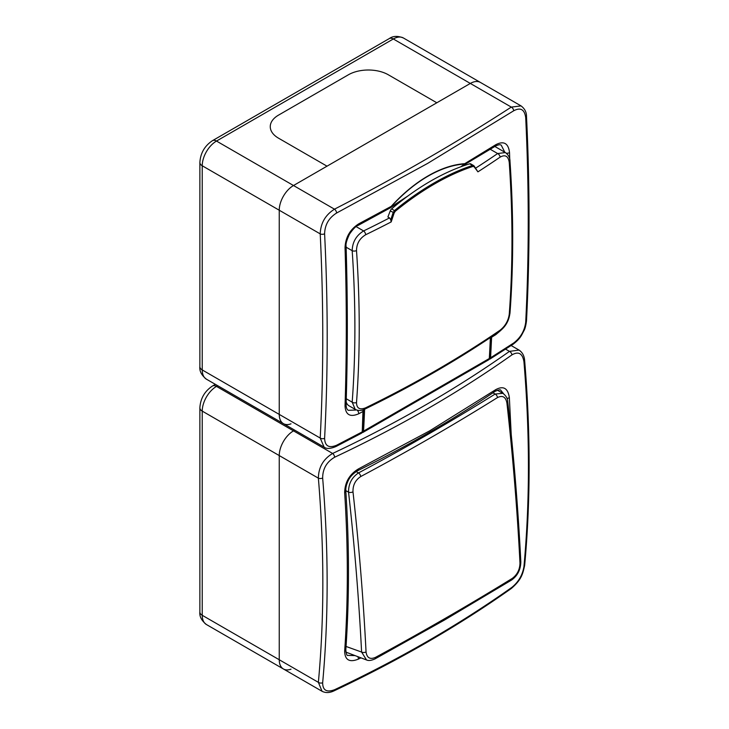 <?xml version="1.0" encoding="UTF-8"?>
<svg xmlns="http://www.w3.org/2000/svg" width="729" height="729" viewBox="0 0 729 729"><rect width="100%" height="100%" fill="white"/><g stroke="black" fill="none" stroke-linecap="round" stroke-linejoin="round"><path stroke-width="1.09" d="M513.708 342.985A3.226 1.977 56.8 0 1 513.061 344.27L489.961 359.069L490.59 357.775L513.708 342.985C520.597 337.7 524.598 330.775 525.709 322.2C529.072 256.016 529.072 187.845 525.709 117.697C524.579 109.441 520.579 107.136 513.708 110.772A3.226 1.977 -123.2 0 0 511.293 107.09L393.323 38.974A8.065 4.656 -120 0 0 389.286 38.573C392.977 35.903 397.679 35.703 403.401 37.981L480.411 82.432A20.166 11.646 120 0 0 470.323 83.434L293.505 185.521A20.166 11.646 120 0 0 279.243 210.225L279.243 414.4A20.166 11.646 120 0 0 283.417 423.631L324.077 447.105L320.213 438.056C323.612 371.981 323.612 303.92 320.213 233.881C320.632 223.165 325.389 214.937 334.474 209.177C396.795 177.12 455.734 143.094 511.293 107.09L521.071 105.915L480.411 82.432A20.166 11.646 120 0 0 470.323 83.434L436.817 102.78L388.329 74.786A28.231 16.302 0 0 0 348.398 74.786L278.524 115.127A28.231 16.302 0 0 0 270.259 126.655A28.231 16.302 0 0 0 278.524 138.182L327.011 166.176L293.505 185.521A20.166 11.646 120 0 0 279.243 210.225L279.243 414.4A20.166 11.646 120 0 0 283.417 423.631A20.166 11.646 120 0 0 291.008 423.822M388.329 74.786L436.817 102.78L327.011 166.176L278.524 138.182A28.231 16.302 180 0 1 270.259 126.655A28.231 16.302 180 0 1 278.524 115.127L348.398 74.786A28.231 16.302 180 0 1 388.329 74.786M474.096 166.75A0.811 0.601 -37 0 0 474.151 166.021L477.923 171.853A1128.528 238.492 -141.2 0 0 474.096 166.75L472.984 166.422C460.446 170.55 447.652 176.382 434.593 183.918C421.535 191.454 408.422 200.575 395.255 211.301L394.189 212.886A1128.528 890.045 95.1 0 1 391.172 221.935L390.735 219.839A1127.727 889.407 -84.9 0 0 393.159 212.558L394.58 210.462C407.793 199.71 420.934 190.561 434.019 183.006C447.114 175.443 459.953 169.593 472.52 165.465L473.613 165.547L470.734 163.879A3.226 1.859 -60 0 0 469.649 163.806A240.342 138.765 120 0 0 430.684 181.074A240.342 138.765 120 0 0 391.719 208.804L395.255 211.301M509.243 162.412A3.226 1.704 176.1 0 0 509.981 161.218L509.981 161.218C513.599 213.952 513.599 264.6 509.981 313.169L509.981 313.169C509.389 316.012 508.833 324.186 499.474 331.413L499.474 331.413C458.423 359.479 413.607 385.359 365.019 409.042L365.019 409.042C361.529 410.81 358.258 410.928 355.214 409.388L352.18 402.18A1125.139 649.603 -120 0 0 352.18 250.685C352.435 242.074 356.244 235.485 363.607 230.938A3.226 1.695 64 0 1 365.676 234.747C359.689 238.347 356.636 243.623 356.508 250.585A1128.355 651.462 60 0 1 356.508 402.508C356.645 408.377 359.698 410.145 365.676 407.803A1128.547 651.562 0 0 0 435.723 370.633A1128.547 651.562 0 0 0 500.103 330.191C505.243 326.1 508.286 320.815 509.243 314.327A1128.355 651.462 -120 0 0 509.243 162.412C508.277 156.061 505.233 154.302 500.103 157.136A1128.547 651.562 180 0 1 477.923 171.853M346.175 401.952A16.129 9.313 120 0 0 349.036 405.816L355.214 409.388M394.189 212.886L390.261 210.891L387.901 216.978L389.523 217.907L390.735 219.839M390.261 210.891A3.226 1.859 -60 0 1 391.719 208.804M475.718 168.107A1125.33 649.703 -0 0 0 497.652 153.546L505.388 152.561L494.854 146.474M490.307 149.308L497.652 153.546A3.226 2.014 55.6 0 1 500.103 157.136M509.981 313.169A3.226 2.014 -175.7 0 1 509.243 314.327M499.474 331.413A3.226 2.014 -124.4 0 0 500.103 330.191M365.019 409.042A3.226 1.695 -116 0 0 365.676 407.803M346.284 398.772L352.18 402.18A3.226 2.014 4.3 0 0 356.508 402.508M346.12 247.195L352.18 250.685A3.226 1.704 -3.9 0 0 356.508 250.585M473.613 165.547L474.151 166.021A0.811 0.601 -37 0 0 473.996 165.893M460.783 166.804L464.573 164.025A0.811 0.611 -93.7 0 0 464.747 163.688L495.82 144.688C503.83 140.624 508.405 143.258 509.525 152.598L509.744 159.369M513.708 110.772L427.668 163.387L336.607 213.023C328.888 217.825 324.888 224.751 324.605 233.799C328.059 303.92 328.059 372.091 324.605 438.311C324.906 446.084 328.907 448.39 336.607 445.237L362.249 431.878L361.557 433.199L335.941 446.531A3.226 1.74 63 0 0 336.607 445.237M363.024 409.853L362.249 431.878M363.279 411.338L358.741 413.771C350.111 417.48 345.537 414.837 345.036 405.853C346.712 354.021 346.712 301.259 345.036 247.568C345.519 237.317 350.093 229.407 358.741 223.83L391.664 206.116C388.922 209.569 394.662 204.512 396.294 203.573L408.14 195.828M500.787 330.41L495.82 334.629L491.619 337.245L491.601 336.743M490.59 357.775L491.619 337.245M345.036 405.853A3.226 1.941 2 0 0 346.093 404.486C346.157 407.575 346.876 409.516 348.252 410.309L355.697 410.062M504.832 152.279L501.288 145.253C500.294 144.306 498.253 144.652 495.164 146.283A3.226 1.941 58 0 0 495.82 144.688M461.803 166.431L464.428 165.064L464.747 163.688A127.265 73.474 -60 0 0 428.187 175.835A127.265 73.474 -60 0 0 391.619 205.915L390.644 207.665L391.737 206.881M495.164 146.283L461.266 166.622M360.837 657.913L358.386 659.125C349.473 662.67 344.899 660.027 344.662 651.197C348.198 600.45 348.198 547.625 344.662 492.722C344.881 482.297 349.455 474.379 358.386 468.947L429.654 430.857L495.629 389.705C503.374 385.486 507.949 388.129 509.352 397.633L511.211 434.338M427.777 408.641C398.171 425.736 367.134 441.938 334.657 457.229C326.692 461.894 322.683 468.829 322.655 478.033C328.624 549.766 328.624 618.01 322.655 682.745C322.701 690.372 326.701 692.687 334.657 689.68C367.124 674.38 398.162 658.187 427.777 641.083C457.393 623.988 485.45 606.072 511.94 587.319C518.574 581.888 522.584 574.953 523.951 566.524C529.919 501.68 529.919 433.445 523.951 361.812C522.565 353.41 518.565 351.096 511.94 354.877C485.459 373.622 457.402 391.546 427.777 408.641M523.951 361.812A3.226 1.668 -4.8 0 0 524.652 360.655C530.621 432.333 530.621 500.577 524.652 565.403L524.652 565.403C522.839 573.477 521.909 579.355 511.321 588.485L511.321 588.485C458.167 626.065 399.064 660.192 334.01 690.864C329.626 692.951 325.635 693.088 322.045 691.283L318.373 682.344C324.332 617.791 324.332 549.73 318.373 478.16C318.546 467.307 323.293 459.07 332.634 453.465C397.469 422.911 456.409 388.876 509.462 351.378L519.039 350.084L511.138 345.528M334.657 457.229A3.226 1.668 -115.2 0 0 332.634 453.465L293.505 430.866L294.726 430.165L293.505 430.866A20.166 11.646 120 0 0 279.243 455.57L279.243 659.745A20.166 11.646 120 0 0 283.417 668.976A20.166 11.646 120 0 0 291.008 669.167M344.662 651.197A3.226 2.005 4 0 0 345.819 649.794C346.22 653.986 346.876 655.845 347.788 655.38L354.412 655.599M503.675 393.851L500.814 390.325C500.531 389.386 498.59 389.751 494.991 391.418L494.991 391.418A3.226 2.005 -124 0 0 495.629 389.705M506.965 398.362A3.226 1.713 -3.7 0 0 509.352 397.633M358.386 659.125A3.226 1.713 -116.3 0 0 357.893 656.856M493.187 391.382A3.226 2.005 -124 0 0 494.991 391.418C452.764 419.886 407.01 446.303 357.72 470.679L357.72 470.679A3.226 1.713 -116.3 0 0 358.386 468.947M345.819 649.794L345.819 649.794C349.364 598.983 349.364 546.149 345.828 491.282L345.828 491.282A3.226 1.713 -3.7 0 1 344.662 492.722M524.652 360.655L524.652 360.655C524.306 355.88 522.429 352.353 519.039 350.084M524.652 565.403A3.226 2.041 -174.7 0 1 523.951 566.524M511.321 588.485A3.226 2.041 -125.3 0 0 511.94 587.319M511.94 354.877A3.226 2.041 -125.3 0 0 509.462 351.378L505.58 349.136M334.01 690.864A3.226 1.668 -115.2 0 0 334.657 689.68M217.716 385.705L216.495 386.406L293.505 430.866A20.166 11.646 120 0 0 279.243 455.57L279.243 659.745L318.373 682.344A3.226 2.041 5.3 0 0 322.655 682.745M322.655 478.033A3.226 1.668 175.2 0 1 318.373 478.16L202.234 411.11L202.234 615.294L279.243 659.745A20.166 11.646 120 0 0 283.417 668.976L206.416 624.525C201.541 620.616 199.363 616.442 199.874 611.995A8.065 4.656 -0 0 0 202.234 615.294A20.166 11.646 120 0 0 206.416 624.525M502.864 393.323C506.054 395.719 507.685 398.526 507.758 401.752L507.758 401.752A3.226 1.595 173.6 0 1 506.91 402.991C505.716 396.886 502.582 395.082 497.506 397.569A2421.401 1382.102 179.4 0 1 430.484 437.828A2421.401 1382.102 179.4 0 1 360.718 476.547C355.36 480.092 352.781 485.195 352.991 491.856A3.226 1.595 173.6 0 1 348.553 492.175C348.462 483.828 351.788 477.413 358.522 472.911A2418.202 1380.27 -0.6 0 0 495.137 394.043L502.864 393.323L497.36 390.215M352.991 491.856A2439.781 1408.61 60 0 1 366.049 651.954C366.887 657.886 370.022 659.699 375.471 657.385A2421.401 1115.616 -8.5 0 0 445.209 618.374A2421.401 1115.616 -8.5 0 0 512.268 578.407C517.253 574.689 519.823 569.577 519.977 563.089A2439.781 1408.61 -120 0 0 506.91 402.991M366.049 651.954A3.226 1.75 177.1 0 1 361.593 652.054L366.532 659.964L345.901 652.118M507.758 401.752C513.808 455.889 518.164 509.252 520.825 561.822A3.226 1.75 177.1 0 1 519.977 563.089M403.401 37.981A20.166 11.646 120 0 0 393.323 38.974L216.495 141.062L334.474 209.177A3.226 1.74 -117 0 1 336.607 213.023M324.605 233.799A3.226 1.74 177 0 1 320.213 233.881L202.234 165.765L202.234 369.94L320.213 438.056A3.226 1.977 -176.8 0 0 324.605 438.311M202.234 369.94A20.166 11.646 120 0 0 206.416 379.18C201.541 375.271 199.363 371.097 199.874 366.651A8.065 4.656 -0 0 0 202.234 369.94M389.286 38.573L212.467 140.67A8.065 4.656 -120 0 1 216.495 141.062A20.166 11.646 120 0 0 202.234 165.765A8.065 4.656 -0 0 1 199.874 162.476L199.874 366.651M391.172 221.935A1128.547 651.562 180 0 1 365.676 234.747M472.984 166.422A0.811 0.574 -108.1 0 0 472.52 165.465L469.649 163.806M362.267 431.659A2.424 1.394 -120 0 0 362.395 431.094A1415.117 817.027 -120 0 0 363.461 409.698M356.153 226.637L363.607 230.938A1125.33 649.703 -0 0 0 389.523 217.907M364.618 409.224A1415.928 817.491 60 0 1 363.534 431.131L489.305 358.522A1415.928 817.491 -120 0 0 490.353 337.573M488.649 359.825A3.226 1.859 -120 0 0 489.305 358.522A0.811 0.492 -176.7 0 0 489.542 358.194L488.649 359.825L362.869 432.443A3.226 1.859 60 0 0 363.534 431.131A0.811 0.492 -176.7 0 1 362.395 431.094M464.573 164.025A126.864 73.246 120 0 0 428.114 176.136A126.864 73.246 120 0 0 391.664 206.116M346.12 403.62L347.368 404.34M513.061 344.27L513.061 344.27C520.661 338.402 521.399 335.404 523.978 330.665C524.998 328.97 525.837 325.754 526.493 320.997C529.901 254.786 529.901 186.606 526.502 116.476L526.502 116.476C526.548 112.193 524.734 108.676 521.071 105.915M525.709 322.2A3.226 1.977 3.2 0 0 526.493 320.997M525.709 117.697A3.226 1.74 -3 0 0 526.502 116.476M358.741 413.771A3.226 1.786 -118 0 0 357.228 410.199M346.093 404.486L346.093 404.486C347.733 352.663 347.733 299.901 346.093 246.183L346.093 246.183C345.592 244.115 346.731 240.114 349.492 234.182C353.055 229.006 355.916 226.09 358.067 225.434L390.644 207.665L406.6 196.967M345.036 247.568A3.226 1.786 -2 0 0 346.093 246.183M358.741 223.83A3.226 1.786 62 0 1 358.067 225.434M509.525 152.598A3.226 1.786 178 0 1 506.327 153.199M495.82 334.629A3.226 1.941 -122 0 0 495.775 333.928M366.532 659.964C368.418 660.884 371.179 660.556 374.824 658.998L444.544 620.005L511.594 580.038A3.226 1.95 -121.6 0 0 512.268 578.407M356.144 471.572L358.522 472.911A3.226 1.786 -118.1 0 1 360.718 476.547M497.506 397.569A3.226 1.941 -122 0 0 495.137 394.043L492.941 392.803M346.047 646.459L361.593 652.054A2436.555 1406.751 -120 0 0 348.553 492.175L345.792 490.617M374.824 658.998A3.226 1.777 -118.5 0 0 375.471 657.385M215.356 384.338L212.467 386.015A8.065 4.656 -120 0 1 216.495 386.406A20.166 11.646 120 0 0 202.234 411.11A8.065 4.656 -0 0 1 199.874 407.821L199.874 611.995M283.417 423.631L206.416 379.18M199.874 162.476C200.466 153.117 204.658 145.855 212.467 140.67M509.981 161.218C510.008 157.801 508.478 154.912 505.388 152.561M490.581 337.418L489.542 358.194M362.058 432.661L362.869 432.443M324.077 447.105C326.492 449.028 330.437 448.836 335.941 446.531M322.045 691.283L283.417 668.976M357.72 470.679C352.599 473.795 349.182 477.705 347.478 482.388C346.138 485.596 345.592 488.558 345.828 491.282M520.825 561.822C520.661 569.668 517.59 575.737 511.594 580.038M199.874 407.821C200.466 398.462 204.658 391.2 212.467 386.015"/></g></svg>
